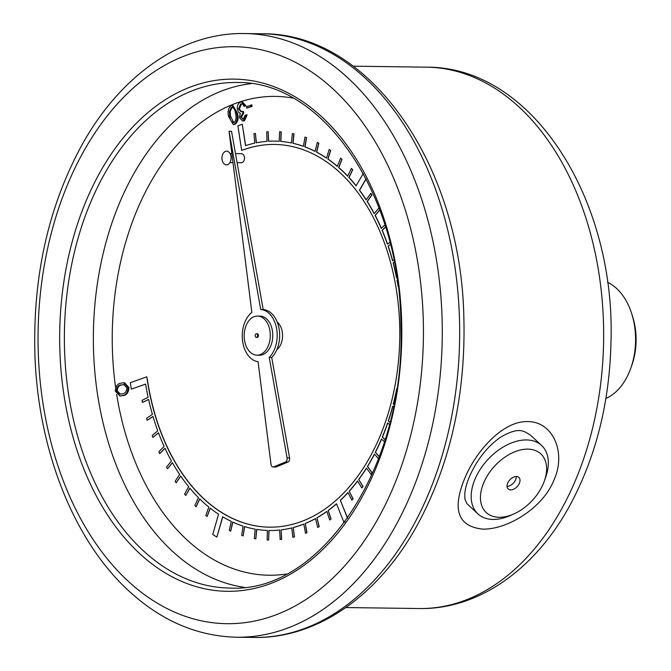 <?xml version="1.0" encoding="UTF-8"?>
<svg xmlns="http://www.w3.org/2000/svg" width="671" height="671" viewBox="0 0 671 671"><rect width="100%" height="100%" fill="white"/><g stroke="black" fill="none" stroke-linecap="round" stroke-linejoin="round"><path stroke-width="1.01" d="M232.116 105.481L232.946 105.49L237.526 113.416C238.725 118.331 237.92 121.963 235.11 124.32L233.282 124.504L228.585 116.603C227.427 111.654 228.283 108.014 231.134 105.666L232.116 105.481L236.704 113.407C237.903 118.314 237.089 121.954 234.28 124.311L233.282 124.504M240.704 103.904L238.49 108.903L240.981 111.705L242.634 111.403L242.91 113.038L240.646 117.09L243.305 119.086L245.1 115.353L247.146 114.884L244.429 120.822L242.566 121.006L239.404 117.576L240.319 113.332L238.658 112.367L237.349 109.507C237.014 105.808 238.037 103.368 240.428 102.177L241.619 101.933L245.209 105.833L246.039 105.842L244.043 106.295L242.743 104.139L240.704 103.904L241.535 103.913L239.321 108.92L241.443 111.68M241.619 101.933L242.441 101.942L246.039 105.842M241.996 103.779L241.535 103.913M242.634 111.403L243.464 111.42L243.741 113.047L241.476 117.106L243.011 119.178M251.86 104.919L252.103 106.395L246.827 108.132L246.584 106.655L251.86 104.919M123.699 382.738L124.529 382.755L128.916 387.477C128.681 392.359 126.802 395.068 123.271 395.613L119.941 395.991L115.295 391.109C115.546 386.278 117.433 383.636 120.956 383.175L123.699 382.738L128.086 387.469C127.851 392.342 125.972 395.06 122.441 395.596L119.941 395.991M276.846 349.675A15.626 10.434 -89.2 0 0 282.575 335.953A15.626 10.434 -89.2 0 0 277.224 322.072M237.106 162.692L241.384 162.751A4.538 3.028 -89.2 0 0 244.47 158.255A4.538 3.028 -89.2 0 0 241.501 153.684L235.487 153.6M363.263 173.504L356.075 185.884A194.716 130.031 -89.2 0 0 348.861 177.48L352.585 169.713L351.378 168.429L347.653 176.196A194.716 130.031 -89.2 0 0 338.645 167.524L341.866 159.27L340.591 158.163L337.362 166.416A194.716 130.031 -89.2 0 0 327.842 159.052L330.535 150.388L329.193 149.465L326.5 158.13A194.716 130.031 -89.2 0 0 316.544 152.149L318.683 143.158L317.282 142.437L315.144 151.428A194.716 130.031 -89.2 0 0 304.844 146.882L306.412 137.639L304.97 137.11L303.409 146.362A194.716 130.031 -89.2 0 0 292.858 143.292L293.839 133.873L292.371 133.554L291.39 142.973A194.716 130.031 -89.2 0 0 280.688 141.405L281.074 131.902L279.589 131.793L279.203 141.296A194.716 130.031 -89.2 0 0 274.624 141.111A194.716 130.031 -89.2 0 0 268.434 141.245L268.224 131.742L266.739 131.843L266.949 141.346A194.716 130.031 -89.2 0 0 256.221 142.814L255.408 133.395L253.932 133.705L254.745 143.124A194.716 130.031 -89.2 0 0 245.502 145.641L242.273 124.261L237.92 125.804L241.635 150.379L245.997 148.887A191.378 127.809 90.8 0 1 274.582 144.45A191.378 127.809 90.8 0 1 356.293 190.564L357.953 192.762A191.378 127.809 90.8 0 1 399.253 351.243L399.035 354.565A191.378 127.809 90.8 0 1 337.287 499.19L335.357 500.902A191.378 127.809 90.8 0 1 269.373 527.163A191.378 127.809 90.8 0 1 221.472 512.443L219.434 511.134A191.378 127.809 90.8 0 1 147.293 380.071L146.823 376.817L130.333 382.671L131.315 389.163L145.641 384.139M219.434 511.134L219.602 511.134A191.378 127.809 90.8 0 1 147.461 380.071L146.823 376.817M219.602 511.134L221.64 512.443A191.378 127.809 90.8 0 0 269.457 527.163M241.635 150.379L246.156 148.895A191.378 127.809 90.8 0 1 274.657 144.45M245.661 145.59L242.273 124.261M256.381 142.789L255.408 133.395M268.601 141.237L268.224 131.742M279.203 141.287A194.716 130.031 -89.2 0 0 274.791 141.111A194.716 130.031 -89.2 0 0 274.707 141.111M291.39 142.94A194.716 130.031 -89.2 0 0 280.855 141.413L281.233 131.91L279.589 131.793M303.418 146.303A194.716 130.031 -89.2 0 0 293.026 143.292L294.007 133.873L292.371 133.554M315.16 151.352A194.716 130.031 -89.2 0 0 305.011 146.882L306.58 137.639L304.97 137.11M326.525 158.037A194.716 130.031 -89.2 0 0 316.704 152.158L318.851 143.158L317.282 142.437M337.404 166.307A194.716 130.031 -89.2 0 0 328.01 159.052L330.702 150.388L329.193 149.465M347.712 176.087A194.716 130.031 -89.2 0 0 338.813 167.524L342.034 159.27L340.591 158.163M356.142 185.766A194.716 130.031 -89.2 0 0 349.021 177.488L352.745 169.713L351.378 168.429M366.215 199.799A194.716 130.031 -89.2 0 0 359.589 190.228L366.148 178.939M374.259 213.529A194.716 130.031 -89.2 0 0 367.314 201.526L371.944 194.917L370.92 193.315L366.131 199.916A194.716 130.031 -89.2 0 0 359.43 190.228L359.589 190.228M381.388 228.341A194.716 130.031 -89.2 0 0 375.232 215.391L379.803 209.981M387.553 244.118A194.716 130.031 -89.2 0 0 382.235 230.321L385.59 227.066M392.686 260.709A194.716 130.031 -89.2 0 0 388.266 246.19L390.421 244.496M396.746 277.97A194.716 130.031 -89.2 0 0 393.256 262.856L394.322 262.202M397.71 283.028A194.716 130.031 -89.2 0 0 397.182 280.168L397.316 280.109M394.003 404.462L393.399 404.118A194.716 130.031 -89.2 0 0 396.234 391.981M390.044 422.168L388.442 420.977A194.716 130.031 -89.2 0 0 392.837 406.282M385.171 439.606L382.445 437.073A194.716 130.031 -89.2 0 0 387.737 423.065M379.367 456.708L375.475 452.279A194.716 130.031 -89.2 0 0 381.606 439.077M347.603 518.062L340.331 500.281A194.716 130.031 -89.2 0 0 347.972 492.514L351.889 500.13L353.089 498.805L349.18 491.18A194.716 130.031 -89.2 0 0 357.568 480.939L361.786 487.993L363.061 486.5L358.683 479.446A194.716 130.031 -89.2 0 0 366.408 468.081L371.214 474.506L372.229 472.862L367.591 466.446A194.716 130.031 -89.2 0 0 374.51 454.166M358.851 479.446A194.716 130.031 -89.2 0 0 366.492 468.207M349.339 491.18A194.716 130.031 -89.2 0 0 357.643 481.065M340.499 500.281A194.716 130.031 -89.2 0 0 348.031 492.631M269.415 530.501A194.716 130.031 -89.2 0 0 269.499 530.501A194.716 130.031 -89.2 0 0 279.597 530.056L280.176 539.526L281.661 539.35L281.082 529.864A194.716 130.031 -89.2 0 0 291.784 527.892L292.791 537.27L294.426 536.892L293.252 527.515A194.716 130.031 -89.2 0 0 303.787 524.043L305.548 533.227L306.991 532.648L305.23 523.464A194.716 130.031 -89.2 0 0 315.513 518.524L317.685 527.431L319.245 526.66L316.913 517.744A194.716 130.031 -89.2 0 0 326.852 511.386L329.738 519.941L331.08 518.968L328.203 510.413A194.716 130.031 -89.2 0 0 336.498 503.753L343.997 522.516L344.852 521.895M328.362 510.413A194.716 130.031 -89.2 0 0 336.54 503.862M317.081 517.752A194.716 130.031 -89.2 0 0 326.886 511.487M305.397 523.464A194.716 130.031 -89.2 0 0 315.538 518.608M293.412 527.515A194.716 130.031 -89.2 0 0 303.804 524.11M281.25 529.872A194.716 130.031 -89.2 0 0 291.784 527.934M131.315 389.163L145.632 384.08A194.716 130.031 -89.2 0 0 148.123 397.282L142.084 400.344L142.546 402.449L148.585 399.388A194.716 130.031 -89.2 0 0 152.409 414.393L146.58 418.293L147.175 420.323L152.996 416.431A194.716 130.031 -89.2 0 0 157.752 430.816L152.191 435.513L152.904 437.442L158.465 432.745A194.716 130.031 -89.2 0 0 164.11 446.383L158.859 451.835L159.698 453.663L164.949 448.211A194.716 130.031 -89.2 0 0 171.424 460.977L166.534 467.142L167.49 468.836L172.372 462.671A194.716 130.031 -89.2 0 0 179.635 474.456L175.148 481.275L176.205 482.826L180.684 476.007A194.716 130.031 -89.2 0 0 188.66 486.701L184.617 494.116L185.766 495.508L189.809 488.102A194.716 130.031 -89.2 0 0 198.431 497.614L194.867 505.557L196.1 506.781L199.656 498.838A194.716 130.031 -89.2 0 0 208.849 507.083L205.796 515.487L207.104 516.527L210.149 508.132A194.716 130.031 -89.2 0 0 218.553 514.212L212.757 534.493L216.85 537.068L222.646 516.779A194.716 130.031 -89.2 0 0 231.269 521.401L229.323 530.493L230.732 531.147L232.686 522.063A194.716 130.031 -89.2 0 0 243.078 526.114L241.703 535.433L243.154 535.886L244.529 526.576A194.716 130.031 -89.2 0 0 255.139 529.142L254.351 538.595L255.827 538.847L256.607 529.394A194.716 130.031 -89.2 0 0 267.343 530.451L267.159 539.962L268.643 540.004L268.996 530.493M255.827 538.847L256.775 529.419M243.154 535.886L244.689 526.626M230.732 531.147L232.837 522.13M216.85 537.068L222.789 516.863M207.104 516.527L210.283 508.232M196.1 506.781L199.773 498.956M185.766 495.508L189.91 488.22M176.205 482.826L180.767 476.133M167.49 468.836L172.447 462.797M159.698 453.663L164.999 448.329M152.904 437.442L158.507 432.854M147.175 420.323L153.03 416.523M142.546 402.449L148.601 399.471M250.249 352.233A19.551 13.059 -89.2 0 0 256.968 355.16A19.551 13.059 -89.2 0 0 270.296 335.785A19.551 13.059 -89.2 0 0 257.505 316.058A19.551 13.059 -89.2 0 0 244.73 330.182A19.551 13.059 -89.2 0 0 250.249 352.233M256.381 337.396L257.211 337.412A1.803 1.208 -89.2 0 0 258.444 335.626A1.803 1.208 -89.2 0 0 257.261 333.806L256.431 333.797A1.803 1.208 -89.2 0 0 255.257 335.097A1.803 1.208 -89.2 0 0 255.768 337.127A1.803 1.208 -89.2 0 0 256.381 337.396A1.803 1.208 -89.2 0 0 257.614 335.609A1.803 1.208 -89.2 0 0 256.431 333.797M268.643 540.004L268.836 530.493A194.716 130.031 -89.2 0 0 269.331 530.501A194.716 130.031 -89.2 0 0 279.597 530.031M367.591 466.446L367.423 466.437A194.716 130.031 -89.2 0 0 374.401 454.049L378.578 458.805M375.475 452.279L375.307 452.271A194.716 130.031 -89.2 0 0 381.489 438.968L384.5 441.761M382.445 437.073L382.285 437.073A194.716 130.031 -89.2 0 0 387.603 422.973L389.482 424.366M388.442 420.977L388.274 420.977A194.716 130.031 -89.2 0 0 392.694 406.198L393.558 406.693M393.399 404.118L393.24 404.118A194.716 130.031 -89.2 0 0 396.712 388.803L396.729 388.811M398.171 286.634A194.716 130.031 -89.2 0 0 397.014 280.168L397.182 280.168M396.989 277.861L396.595 278.037A194.716 130.031 -89.2 0 0 393.097 262.856L393.256 262.856M393.885 259.971L392.543 260.793A194.716 130.031 -89.2 0 0 388.098 246.19L388.266 246.19M389.868 242.298L387.419 244.219A194.716 130.031 -89.2 0 0 382.076 230.321L382.235 230.321M384.919 224.911L381.271 228.459A194.716 130.031 -89.2 0 0 375.072 215.383L375.232 215.391M379.014 207.893L374.158 213.646A194.716 130.031 -89.2 0 0 367.154 201.518L367.314 201.526M229.046 131.264L251.86 312.426A26.144 17.463 -89.2 0 0 242.558 340.767A26.144 17.463 -89.2 0 0 258.067 361.694L270.992 464.298A3.338 2.231 -89.2 0 0 273.139 466.982A3.338 2.231 -89.2 0 0 273.76 466.857L285.502 462A3.338 2.231 -89.2 0 0 287.087 457.89L269.23 357.408A26.144 17.463 -89.2 0 0 276.603 328.656A26.144 17.463 -89.2 0 0 260.717 309.524L229.046 131.264L231.529 131.298L263.208 309.557A26.144 17.463 -89.2 0 1 279.086 328.689A26.144 17.463 -89.2 0 1 271.713 357.442L289.57 457.924A3.338 2.231 -89.2 0 1 287.985 462.034L276.242 466.89A3.338 2.231 -89.2 0 1 275.622 467.016L273.139 466.982M256.968 355.16L259.459 355.194A19.551 13.059 -89.2 0 0 272.778 335.819A19.551 13.059 -89.2 0 0 259.987 316.091L257.505 316.058M554.036 479.891C543.107 507.989 507.117 529.864 482.508 529.1C457.907 526.374 451.944 509.557 464.617 478.649C475.873 451.013 502.99 420.734 527.683 421.589C552.686 421.413 566.584 452.145 554.036 479.891M541.623 445.502L530.652 435.278C523.925 431.227 519.572 426.328 500.96 436.955C490.501 444.127 481.711 453.94 474.573 466.387C468.677 476.98 465.414 486.123 464.777 493.806L464.911 499.165L466.932 503.653L477.903 513.877A46.727 29.75 -47 0 1 474.984 479.22A46.727 29.75 -47 0 1 541.623 445.502A46.727 29.75 -47 0 1 545.708 477.148L544.34 481.015A40.059 25.498 133 0 0 526.71 449.142A40.059 25.498 133 0 0 483.716 482.793A40.059 25.498 133 0 0 513.525 514.087A40.059 25.498 133 0 0 544.34 481.015M513.525 514.087L509.759 515.722A46.727 29.75 -47 0 1 477.903 513.877M507.679 483.12A7.859 4.999 133 0 0 508.173 488.949A7.859 4.999 133 0 0 517.19 486.609A7.859 4.999 133 0 0 518.884 477.45A7.859 4.999 133 0 0 507.679 483.12M507.05 486.374A7.859 4.999 133 0 0 516.242 476.519M269.23 357.408L271.713 357.442M260.717 309.524L263.208 309.557M224.089 163.841A6.844 4.571 -89.2 0 0 231.109 158.222A6.844 4.571 -89.2 0 0 224.416 151.99A6.844 4.571 -89.2 0 0 224.089 163.841M631.788 313.927L632.719 316.88A53.965 36.041 90.8 0 1 632.065 364.529L631.059 367.465A60.642 40.495 -89.2 0 0 631.788 313.927A60.642 40.495 -89.2 0 0 616.775 288.622A60.642 40.495 -89.2 0 0 607.473 282.265M605.888 398.457A60.642 40.495 -89.2 0 0 631.059 367.465M280.008 539.518L281.493 539.35L281.082 529.864M292.791 537.27L294.259 536.892L293.252 527.515M305.38 533.227L306.823 532.648L305.23 523.464M317.685 527.431L319.077 526.651L316.913 517.744M329.578 519.941L330.92 518.968L328.203 510.413M343.997 522.516L345.179 521.442M347.503 518.213L340.331 500.281M351.721 500.13L352.921 498.796L349.18 491.18M361.786 487.993L362.894 486.5L358.683 479.446M371.046 474.498L372.061 472.862L367.423 466.437M379.316 456.834L375.307 452.271M385.137 439.723L382.285 437.073M390.019 422.269L388.274 420.977M393.986 404.546L393.24 404.118M393.097 262.856L394.305 262.109M388.098 246.19L390.396 244.387M382.076 230.321L385.548 226.941M375.072 215.383L379.752 209.847M367.154 201.518L371.776 194.917L370.753 193.315M359.43 190.228L366.064 178.788M121.132 384.902C118.348 385.146 116.771 387.133 116.402 390.849L119.002 394.103L122.206 393.894C124.974 393.567 126.551 391.554 126.936 387.855L123.615 384.491L121.963 384.911C119.178 385.154 117.601 387.142 117.224 390.866L120.444 394.212M122.441 395.596L123.271 395.613M128.086 387.469L128.916 387.477M124.018 384.508L121.963 384.911M116.402 390.849L117.224 390.866M119.002 394.103L119.824 394.12M251.029 104.902L251.281 106.379L252.103 106.395M251.281 106.379L246.827 108.132M240.646 117.09L241.476 117.106M242.583 119.22L243.305 119.086M242.91 113.038L243.741 113.047M238.49 108.903L239.321 108.92M245.209 105.833L244.043 106.295M246.316 114.867L243.598 120.814L244.429 120.822M243.598 120.814L242.566 121.006M235.571 113.81C235.244 109.709 233.844 107.536 231.361 107.285L229.365 111.394L229.692 116.125C230.069 120.184 231.487 122.357 233.953 122.642C236.041 120.587 236.586 117.651 235.571 113.81M231.973 107.167L231.361 107.285L232.191 107.293L230.195 111.403L230.522 116.142L233.751 122.701M233.349 122.751L233.953 122.642M236.704 113.407L237.526 113.416M234.28 124.311L235.11 124.32M229.365 111.394L230.195 111.403M229.692 116.125L230.522 116.142M116.67 394.514A239.438 159.908 -89.2 0 0 186.53 539.476A239.438 159.908 -89.2 0 0 286.442 574.024M292.908 98.075A239.438 159.908 -89.2 0 0 115.63 387.645M345.867 607.54L419.174 608.538A270.707 180.784 -89.2 0 0 603.623 340.314A270.707 180.784 -89.2 0 0 426.53 67.175L353.231 66.177M236.569 637.215L253.965 637.45A301.858 201.594 -89.2 0 0 459.635 338.36A301.858 201.594 -89.2 0 0 262.168 33.785L244.781 33.55A301.858 201.594 90.8 0 1 442.248 338.125A301.858 201.594 90.8 0 1 236.569 637.215C197.039 636.234 160.99 620.683 128.413 590.547C73.256 539.803 37.895 449.293 34.909 354.372C32.77 275.89 48.58 205.854 82.332 144.273C120.814 75.043 181.925 32.25 244.781 33.55M139.157 553.105A256.129 171.055 90.8 0 1 151.394 109.7A256.129 171.055 90.8 0 1 401.661 342.931A256.129 171.055 90.8 0 1 139.157 553.105M127.582 580.65A288.505 192.678 -89.2 0 0 423.275 343.904A288.505 192.678 -89.2 0 0 141.363 81.183A288.505 192.678 -89.2 0 0 127.582 580.65M244.227 587.301A252.791 168.824 90.8 0 1 171.818 550.698A252.791 168.824 90.8 0 1 98.587 276.033A252.791 168.824 90.8 0 1 251.08 83.649M142.839 550.304A252.791 168.824 -89.2 0 0 229.784 588.048C321.417 593.483 406.19 465.129 400.889 325.167C400.52 194.02 322.441 80.285 236.662 82.508A252.791 168.824 -89.2 0 0 71.554 265.095A252.791 168.824 -89.2 0 0 142.839 550.304M273.76 466.857L276.242 466.89M285.502 462L287.985 462.034M287.087 457.89L289.57 457.924M419.174 608.538C479.237 609.746 536.364 568.287 570.828 503.636C596.36 455.584 609.746 401.468 610.996 341.296C615.525 199.362 532.346 66.387 426.53 67.175M253.965 637.45C316.813 638.75 377.924 595.957 416.406 526.727C450.166 465.146 465.968 395.11 463.837 316.628C460.717 165.15 369.838 32.552 262.168 33.785M229.901 162.6L232.996 162.642M230.027 153.525L231.847 153.55"/></g></svg>
